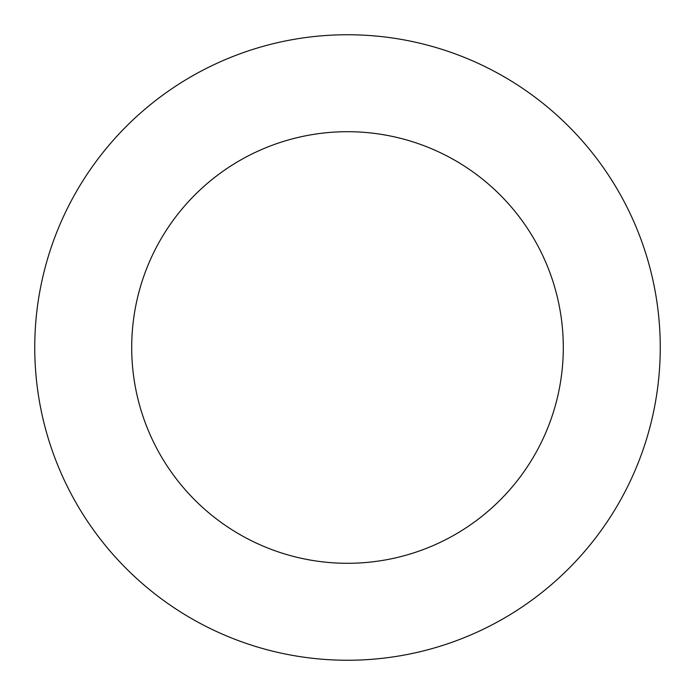 <?xml version="1.0" encoding="UTF-8"?>
<svg xmlns="http://www.w3.org/2000/svg" width="695" height="695" viewBox="0 0 695 695"><rect width="100%" height="100%" fill="white"/><g stroke="black" fill="none" stroke-linecap="round" stroke-linejoin="round"><path stroke-width="1.04" d="M131.702 347.5A215.798 215.798 0 0 1 455.399 160.614A215.798 215.798 0 0 1 455.399 534.385A215.798 215.798 0 0 1 131.702 347.5M34.75 347.5A312.75 312.75 0 0 1 503.875 76.65A312.75 312.75 0 0 1 503.875 618.35A312.75 312.75 0 0 1 34.75 347.5"/></g></svg>
